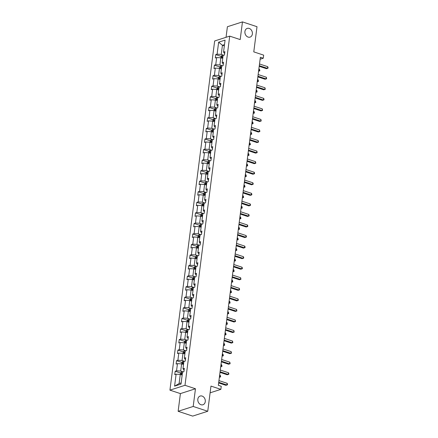 <?xml version="1.0" encoding="UTF-8"?>
<svg xmlns="http://www.w3.org/2000/svg" width="438" height="438" viewBox="0 0 438 438"><rect width="100%" height="100%" fill="white"/><g stroke="black" fill="none" stroke-linecap="round" stroke-linejoin="round"><path stroke-width="0.66" d="M202.11 396.072A4.577 3.668 -107.8 0 1 205.291 400.458A4.577 3.668 -107.8 0 1 202.953 404.761A4.577 3.668 -107.8 0 1 200.998 404.734A4.577 3.668 -107.8 0 1 197.812 400.348A4.577 3.668 -107.8 0 1 200.155 396.045A4.577 3.668 -107.8 0 1 202.11 396.072M249.206 28.432A4.577 3.668 -107.8 0 1 252.387 32.817A4.577 3.668 -107.8 0 1 250.049 37.12A4.577 3.668 -107.8 0 1 248.094 37.088A4.577 3.668 -107.8 0 1 244.908 32.702A4.577 3.668 -107.8 0 1 247.251 28.399A4.577 3.668 -107.8 0 1 249.206 28.432M195.463 388.763L180.401 393.603L178.135 411.293L193.196 406.459L195.463 388.763L184.989 385.303L229.72 36.13L240.194 39.59L242.46 21.9L227.399 26.734L226.041 37.312M242.46 21.9L257.007 26.707L253.783 51.876L263.671 55.144L263.276 58.221L260.369 57.258L218.343 385.325L221.25 386.283L220.856 389.366L210.968 386.097L207.743 411.266L192.682 416.1L178.135 411.293M193.196 406.459L207.743 411.266M180.401 393.603L169.928 390.143L214.658 40.969L229.72 36.13M182.164 375.065L180.264 374.435L179.093 383.568L174.576 386.152L176.109 374.178L174.746 374.616L175.178 371.232L180.527 373.001M180.264 374.435L176.109 374.178M184.989 385.303L169.928 390.143M183.517 364.509L181.617 363.879L180.697 371.052L176.541 370.794L175.178 371.232M176.541 370.794L177.461 363.622L176.098 364.06L176.53 360.677L181.879 362.445M184.869 353.953L182.969 353.324L182.049 360.496L177.894 360.239L176.53 360.677M177.894 360.239L178.814 353.066L177.45 353.504L177.883 350.121L183.232 351.889M186.221 343.397L184.321 342.773L183.402 349.946L179.246 349.683L177.883 350.121M179.246 349.683L180.166 342.516L178.803 342.954L179.235 339.57L184.584 341.333M187.573 332.847L185.674 332.218L184.754 339.39L180.598 339.132L179.235 339.57M180.598 339.132L181.518 331.96L180.155 332.398L180.587 329.015L185.936 330.783M188.926 322.291L187.026 321.662L186.106 328.834L181.951 328.577L180.587 329.015M181.951 328.577L182.87 321.404L181.507 321.842L181.94 318.459L187.289 320.227M190.278 311.736L188.378 311.111L187.459 318.278L183.303 318.021L181.94 318.459M183.303 318.021L184.223 310.849L182.86 311.287L183.292 307.903L188.641 309.671M191.625 301.18L189.725 300.556L188.811 307.728L184.655 307.465L183.292 307.903M184.655 307.465L185.575 300.298L184.212 300.736L184.644 297.353L189.993 299.116L189.785 300.572M192.977 290.629L191.077 290L190.163 297.172L186.008 296.915L184.644 297.353M186.008 296.915L186.927 289.742L185.564 290.18L185.997 286.797L191.346 288.565M194.33 280.074L192.43 279.444L191.516 286.616L187.36 286.359L185.997 286.797M187.36 286.359L188.28 279.187L186.916 279.625L187.349 276.241L192.698 278.01M195.682 269.518L193.782 268.894L192.868 276.06L188.712 275.803L187.349 276.241M188.712 275.803L189.632 268.631L188.269 269.069L188.701 265.691L194.05 267.454M197.034 258.962L195.134 258.338L194.215 265.51L190.065 265.253L188.701 265.691M190.065 265.253L190.984 258.081L189.621 258.519L190.054 255.135L195.403 256.898M198.387 248.412L196.487 247.782L195.567 254.954L191.417 254.697L190.054 255.135M191.417 254.697L192.337 247.525L190.973 247.963L191.406 244.579L196.75 246.348M199.739 237.856L197.839 237.226L196.919 244.399L192.769 244.141L191.406 244.579M192.769 244.141L193.689 236.969L192.32 237.407L192.758 234.023L198.102 235.792M201.091 227.3L199.191 226.676L198.272 233.848L194.122 233.585L192.758 234.023M194.122 233.585L195.036 226.413L193.673 226.851L194.111 223.473L199.454 225.236M202.444 216.75L200.544 216.12L199.624 223.292L195.474 223.035L194.111 223.473M195.474 223.035L196.388 215.863L195.025 216.301L195.463 212.917L200.807 214.686M203.796 206.194L201.896 205.564L200.976 212.737L196.826 212.479L195.463 212.917M196.826 212.479L197.741 205.307L196.377 205.745L196.81 202.361L202.159 204.13M205.148 195.638L203.248 195.009L202.329 202.181L198.179 201.923L196.81 202.361M198.179 201.923L199.093 194.751L197.73 195.189L198.162 191.806L203.511 193.574M206.501 185.082L204.601 184.458L203.681 191.63L199.525 191.368L198.162 191.806M199.525 191.368L200.445 184.201L199.082 184.633L199.514 181.255L204.864 183.018M207.853 174.532L205.953 173.902L205.033 181.075L200.878 180.817L199.514 181.255M200.878 180.817L201.798 173.645L200.434 174.083L200.867 170.7L206.216 172.468M209.205 163.976L207.305 163.347L206.386 170.519L202.23 170.262L200.867 170.7M202.23 170.262L203.15 163.089L201.787 163.527L202.219 160.144L207.568 161.912L207.366 163.369M210.558 153.42L208.658 152.791L207.738 159.963L203.582 159.706L202.219 160.144M203.582 159.706L204.502 152.534L203.139 152.971L203.571 149.588L208.921 151.356M211.91 142.865L210.01 142.24L209.09 149.413L204.935 149.15L203.571 149.588M204.935 149.15L205.855 141.983L204.491 142.421L204.924 139.038L210.273 140.801M213.262 132.314L211.362 131.685L210.443 138.857L206.287 138.6L204.924 139.038M206.287 138.6L207.207 131.427L205.844 131.865L206.276 128.482L211.625 130.25M214.615 121.759L212.715 121.129L211.795 128.301L207.639 128.044L206.276 128.482M207.639 128.044L208.559 120.872L207.196 121.31L207.628 117.926L212.977 119.694M215.967 111.203L214.067 110.579L213.147 117.745L208.992 117.488L207.628 117.926M208.992 117.488L209.911 110.316L208.548 110.754L208.981 107.37L214.33 109.139M217.319 100.647L215.414 100.023L214.5 107.195L210.344 106.932L208.981 107.37M210.344 106.932L211.264 99.765L209.901 100.203L210.333 96.82L215.682 98.583M218.666 90.097L216.766 89.467L215.852 96.639L211.696 96.382L210.333 96.82M211.696 96.382L212.616 89.21L211.253 89.648L211.685 86.264L217.034 88.033M220.018 79.541L218.119 78.911L217.204 86.083L213.049 85.826L211.685 86.264M213.049 85.826L213.968 78.654L212.605 79.092L213.038 75.708L218.387 77.477M221.371 68.985L219.471 68.361L218.557 75.528L214.401 75.27L213.038 75.708M214.401 75.27L215.321 68.098L213.958 68.536L214.39 65.158L219.739 66.921M222.723 58.429L220.823 57.805L219.903 64.977L215.753 64.72L214.39 65.158M215.753 64.72L216.673 57.548L215.31 57.986L215.742 54.602L221.091 56.365M224.327 45.913L222.427 45.289L221.256 54.422L217.106 54.164L215.742 54.602M217.106 54.164L218.639 42.19L225.072 40.121L223.539 52.1L224.902 51.662L224.464 55.04L223.101 55.478L222.186 62.65L223.55 62.212L223.112 65.596L221.748 66.034L220.834 73.206L222.197 72.768L221.765 76.152L220.396 76.59L219.482 83.762L220.845 83.324L220.413 86.708L219.049 87.146L218.129 94.312L219.493 93.88L219.06 97.258L217.697 97.696L216.777 104.868L218.14 104.43L217.708 107.814L216.345 108.252L215.425 115.424L216.788 114.986L216.356 118.369L214.992 118.807L214.072 125.98L215.436 125.542L215.003 128.925L213.64 129.363L212.72 136.53L214.083 136.092L213.651 139.476L212.288 139.914L211.368 147.086L212.731 146.648L212.299 150.031L210.935 150.469L210.016 157.642L211.379 157.204L210.946 160.587L209.583 161.025L208.663 168.197L210.026 167.759L209.594 171.143L208.231 171.581L207.311 178.748L208.674 178.31L208.242 181.693L206.878 182.131L205.959 189.304L207.322 188.866L206.889 192.249L205.526 192.687L204.606 199.859L205.969 199.421L205.537 202.805L204.174 203.243L203.254 210.415L204.617 209.977L204.185 213.355L202.821 213.793L201.902 220.966L203.265 220.528L202.832 223.911L201.469 224.349L200.549 231.521L201.913 231.083L201.48 234.467L200.117 234.905L199.197 242.077L200.56 241.639L200.128 245.023L198.764 245.461L197.845 252.633L199.213 252.195L198.775 255.573L197.412 256.011L196.498 263.183L197.861 262.745L197.423 266.129L196.06 266.567L195.145 273.739L196.509 273.301L196.071 276.685L194.707 277.123L193.793 284.295L195.156 283.857L194.724 287.24L193.355 287.678L192.441 294.851L193.804 294.413L193.372 297.791L192.008 298.229L191.088 305.401L192.452 304.963L192.019 308.347L190.656 308.785L189.736 315.957L191.099 315.519L190.667 318.902L189.304 319.34L188.384 326.513L189.747 326.075L189.315 329.458L187.951 329.896L187.031 337.063L188.395 336.625L187.962 340.008L186.599 340.446L185.679 347.619L187.042 347.181L186.61 350.564L185.247 351.002L184.327 358.175L185.69 357.736L185.258 361.12L183.894 361.558L182.974 368.73L184.338 368.292L183.905 371.676L182.542 372.114L181.009 384.088L174.576 386.152M182.974 368.73L184.091 370.214M183.232 371.889L180.697 371.052M181.617 363.879L177.461 363.622M184.327 358.175L185.444 359.658M184.584 361.334L182.049 360.496M182.969 353.324L178.814 353.066M185.679 347.619L186.796 349.102M185.936 350.783L183.402 349.946M184.321 342.773L180.166 342.516M187.031 337.063L188.148 338.547M187.289 340.227L184.754 339.39M185.674 332.218L181.518 331.96M188.384 326.513L189.501 327.996M188.641 329.672L186.106 328.834M187.026 321.662L182.87 321.404M189.736 315.957L190.853 317.44M189.993 319.116L187.459 318.278M188.378 311.111L184.223 310.849M191.088 305.401L192.205 306.885M191.346 308.566L188.811 307.728M189.725 300.556L185.575 300.298M192.441 294.851L193.558 296.329M192.698 298.01L190.163 297.172M191.077 290L186.927 289.742M193.793 284.295L194.91 285.779M194.05 287.454L191.516 286.616M192.43 279.444L188.28 279.187M195.145 273.739L196.262 275.223M195.397 276.898L192.868 276.06M193.782 268.894L189.632 268.631M196.498 263.183L197.615 264.667M196.75 266.348L194.215 265.51M195.134 258.338L190.984 258.081M197.845 252.633L198.967 254.111M198.102 255.792L195.567 254.954M196.487 247.782L192.337 247.525M199.197 242.077L200.319 243.561M199.454 245.236L196.919 244.399M197.839 237.226L193.689 236.969M200.549 231.521L201.666 233.005M200.807 234.68L198.272 233.848M199.191 226.676L195.036 226.413M201.902 220.966L203.018 222.449M202.159 224.13L199.624 223.292M200.544 216.12L196.388 215.863M203.254 210.415L204.371 211.893M203.511 213.574L200.976 212.737M201.896 205.564L197.741 205.307M204.606 199.859L205.723 201.343M204.864 203.018L202.329 202.181M203.248 195.009L199.093 194.751M205.959 189.304L207.075 190.787M206.216 192.468L203.681 191.63M204.601 184.458L200.445 184.201M207.311 178.748L208.428 180.232M207.568 181.912L205.033 181.075M205.953 173.902L201.798 173.645M208.663 168.197L209.78 169.681M208.921 171.357L206.386 170.519M207.305 163.347L203.15 163.089M210.016 157.642L211.132 159.125M210.273 160.801L207.738 159.963M208.658 152.791L204.502 152.534M211.368 147.086L212.485 148.57M211.625 150.25L209.09 149.413M210.01 142.24L205.855 141.983M212.72 136.53L213.837 138.014M212.977 139.695L210.443 138.857M211.362 131.685L207.207 131.427M214.072 125.98L215.189 127.463M214.33 129.139L211.795 128.301M212.715 121.129L208.559 120.872M215.425 115.424L216.542 116.908M215.682 118.583L213.147 117.745M214.067 110.579L209.911 110.316M216.777 104.868L217.894 106.352M217.034 108.033L214.5 107.195M215.414 100.023L211.264 99.765M218.129 94.312L219.246 95.796M218.387 97.477L215.852 96.639M216.766 89.467L212.616 89.21M219.482 83.762L220.599 85.246M219.739 86.921L217.204 86.083M218.119 78.911L213.968 78.654M220.834 73.206L221.951 74.69M221.091 76.365L218.557 75.528M219.471 68.361L215.321 68.098M222.186 62.65L223.303 64.134M222.438 65.815L219.903 64.977M220.823 57.805L216.673 57.548M223.539 52.1L224.656 53.578M260.117 59.234L263.276 58.221M210.103 392.815L220.856 389.366M179.093 383.568L181.157 382.905M223.791 55.259L221.256 54.422M224.491 44.627L222.427 45.289L218.639 42.19M259.208 66.302L266.452 68.695L267.47 68.366L259.291 65.667M267.689 66.675L268.072 67.534L267.985 68.208L267.47 68.366L267.689 66.675L259.51 63.975M267.985 68.208L266.452 68.695M220.883 57.821L221.07 56.387L221.946 55.473A1.894 0.569 7.3 0 1 223.407 55.385M222.953 56.644A1.894 0.569 -172.7 0 0 222.181 56.661L222.077 57.477A1.894 0.569 7.3 0 1 222.849 57.455M258.639 70.753L259.329 70.983L259.548 69.292L258.858 69.062M258.579 71.224L259.844 70.825L258.579 71.224M259.548 69.292L259.844 70.825M257.856 76.858L265.099 79.251L266.118 78.922L257.938 76.223M266.337 77.23L266.632 78.763L266.118 78.922L266.337 77.23L258.157 74.531M266.632 78.763L265.099 79.251M256.509 87.408L263.747 89.801L264.766 89.478L256.586 86.773M264.985 87.786L265.28 89.319L264.766 89.478L264.985 87.786L256.805 85.082M265.28 89.319L263.747 89.801M219.531 68.377L219.717 66.943L220.615 66.007A1.894 0.569 7.3 0 1 222.055 65.935M221.601 67.2A1.894 0.569 -172.7 0 0 220.829 67.217L220.725 68.027A1.894 0.569 7.3 0 1 221.497 68.01M257.287 81.309L257.977 81.534L258.196 79.847L257.506 79.617M257.226 81.775L258.491 81.375L257.226 81.78M258.196 79.847L258.491 81.375M218.179 78.933L218.365 77.499L219.263 76.562A1.894 0.569 7.3 0 1 220.703 76.491M220.248 77.756A1.894 0.569 -172.7 0 0 219.476 77.772L219.372 78.583A1.894 0.569 7.3 0 1 220.144 78.566M255.934 91.865L256.624 92.089L256.843 90.398L256.153 90.173M255.874 92.33L257.139 91.931L255.874 92.33M256.843 90.398L257.139 91.931M255.157 97.964L262.395 100.357L263.413 100.028L255.234 97.329M263.632 98.342L264.015 99.196L263.928 99.869L263.413 100.028L263.632 98.342L255.453 95.637M263.928 99.869L262.395 100.357M216.826 89.489L217.013 88.054L217.91 87.113A1.894 0.569 7.3 0 1 219.35 87.047M218.896 88.306A1.894 0.569 -172.7 0 0 218.124 88.328L218.02 89.138A1.894 0.569 7.3 0 1 218.792 89.122M254.582 102.415L255.272 102.645L255.491 100.954L254.801 100.724M254.522 102.886L255.787 102.487L254.522 102.886M255.491 100.954L255.787 102.487M253.805 108.52L261.043 110.913L262.061 110.584L253.887 107.885M262.28 108.892L262.576 110.425L262.061 110.584L262.28 108.892L254.1 106.193M262.576 110.425L261.043 110.913M215.474 100.039L215.66 98.605L216.558 97.669A1.894 0.569 7.3 0 1 217.998 97.603M217.544 98.862A1.894 0.569 -172.7 0 0 216.772 98.878L216.668 99.694A1.894 0.569 7.3 0 1 217.44 99.672M253.23 112.971L253.92 113.201L254.139 111.509L253.449 111.279M253.169 113.442L254.434 113.042L253.169 113.442M254.139 111.509L254.434 113.042M252.452 119.076L259.69 121.468L260.709 121.14L252.534 118.435M260.928 119.448L261.223 120.981L260.709 121.14L260.928 119.448L252.748 116.749M261.223 120.981L259.69 121.468M214.122 110.595L214.308 109.161L215.211 108.224A1.894 0.569 7.3 0 1 216.646 108.153M216.191 109.418A1.894 0.569 -172.7 0 0 215.419 109.434L215.315 110.245A1.894 0.569 7.3 0 1 216.087 110.228M251.877 123.527L252.567 123.751L252.786 122.065L252.096 121.835M251.823 123.992L253.087 123.593L251.823 123.998M252.786 122.065L253.087 123.593M251.1 129.626L258.338 132.019L259.356 131.696L251.182 128.991M259.575 130.004L259.876 131.537L259.356 131.696L259.575 130.004L251.396 127.299M259.876 131.537L258.338 132.019M212.769 121.151L212.956 119.716L213.859 118.78A1.894 0.569 7.3 0 1 215.293 118.709M214.839 119.974A1.894 0.569 -172.7 0 0 214.067 119.99L213.963 120.8A1.894 0.569 7.3 0 1 214.735 120.784M250.531 134.083L251.215 134.307L251.434 132.615L250.744 132.391M250.47 134.548L251.735 134.148L250.47 134.548M251.434 132.615L251.735 134.148M249.748 140.182L256.986 142.574L258.004 142.246L249.83 139.547M258.223 140.554L258.524 142.087L258.004 142.246L258.223 140.554L250.043 137.855M258.524 142.087L256.986 142.574M211.417 131.707L211.603 130.272L212.507 129.33A1.894 0.569 7.3 0 1 213.941 129.265M213.487 130.524A1.894 0.569 -172.7 0 0 212.715 130.546L212.611 131.356A1.894 0.569 7.3 0 1 213.383 131.34M249.178 144.633L249.863 144.863L250.082 143.171L249.392 142.941M249.118 145.104L250.383 144.704L249.118 145.104M250.082 143.171L250.383 144.704M248.395 150.738L255.633 153.13L256.652 152.802L248.477 150.103M256.871 151.11L257.172 152.643L256.652 152.802L256.871 151.11L248.691 148.411M257.172 152.643L255.633 153.13M210.07 142.257L210.251 140.822L211.154 139.886A1.894 0.569 7.3 0 1 212.589 139.815M212.14 141.08A1.894 0.569 -172.7 0 0 211.362 141.096L211.258 141.912A1.894 0.569 7.3 0 1 212.036 141.89M247.826 155.189L248.51 155.419L248.729 153.727L248.039 153.497M247.766 155.66L249.03 155.26L247.766 155.66M248.729 153.727L249.03 155.26M247.043 161.293L254.286 163.686L255.299 163.358L247.125 160.653M255.518 161.666L255.819 163.199L255.299 163.358L255.518 161.666L247.339 158.961M255.819 163.199L254.286 163.686M245.691 171.844L252.934 174.236L253.947 173.913L245.773 171.209M254.166 172.222L254.555 173.076L254.467 173.749L253.947 173.913L254.166 172.222L245.986 169.517M254.467 173.749L252.934 174.236M244.338 182.4L251.582 184.792L252.6 184.464L244.42 181.765M252.814 182.772L253.202 183.631L253.115 184.305L252.6 184.464L252.814 182.772L244.634 180.073M253.115 184.305L251.582 184.792M242.986 192.955L250.229 195.348L251.248 195.019L243.068 192.32M251.461 193.328L251.85 194.182L251.762 194.861L251.248 195.019L251.461 193.328L243.282 190.629M251.762 194.861L250.229 195.348M241.634 203.511L248.877 205.904L249.895 205.575L241.716 202.871M250.109 203.884L250.498 204.738L250.41 205.417L249.895 205.575L250.109 203.884L241.935 201.179M250.41 205.417L248.877 205.904M240.281 214.062L247.525 216.454L248.543 216.131L240.363 213.426M248.757 214.439L249.145 215.293L249.058 215.967L248.543 216.131L248.757 214.439L240.582 211.735M249.058 215.967L247.525 216.454M238.929 224.617L246.172 227.01L247.191 226.681L239.011 223.982M247.404 224.99L247.793 225.849L247.705 226.523L247.191 226.681L247.404 224.99L239.23 222.29M247.705 226.523L246.172 227.01M237.577 235.173L244.82 237.566L245.838 237.237L237.659 234.538M246.052 235.545L246.441 236.4L246.353 237.078L245.838 237.237L246.052 235.545L237.878 232.846M246.353 237.078L244.82 237.566M236.224 245.729L243.468 248.116L244.486 247.793L236.306 245.088M244.7 246.101L245.088 246.955L245.001 247.634L244.486 247.793L244.7 246.101L236.525 243.397M245.001 247.634L243.468 248.116M234.872 256.279L242.115 258.672L243.134 258.349L234.954 255.644M243.347 256.657L243.736 257.511L243.648 258.185L243.134 258.349L243.347 256.657L235.173 253.952M243.648 258.185L242.115 258.672M208.718 152.813L208.899 151.378L209.802 150.442A1.894 0.569 7.3 0 1 211.236 150.371M210.787 151.636A1.894 0.569 -172.7 0 0 210.016 151.652L209.911 152.462A1.894 0.569 7.3 0 1 210.683 152.446M246.474 165.745L247.158 165.969L247.377 164.277L246.687 164.053M246.413 166.21L247.678 165.81L246.413 166.216M247.377 164.277L247.678 165.81M207.546 161.934L208.45 160.998A1.894 0.569 7.3 0 1 209.884 160.927M209.435 162.191A1.894 0.569 -172.7 0 0 208.663 162.208L208.559 163.018A1.894 0.569 7.3 0 1 209.331 163.002M245.121 176.3L245.806 176.525L246.025 174.833L245.335 174.609M245.061 176.766L246.326 176.366L245.061 176.766M246.025 174.833L246.326 176.366M206.013 173.924L206.194 172.49L207.097 171.548A1.894 0.569 7.3 0 1 208.537 171.482M208.083 172.742A1.894 0.569 -172.7 0 0 207.311 172.758L207.207 173.574A1.894 0.569 7.3 0 1 207.979 173.558M243.769 186.851L244.459 187.081L244.672 185.389L243.982 185.159M243.709 187.322L244.973 186.922L243.709 187.322M244.672 185.389L244.973 186.922M204.661 184.475L204.842 183.04L205.745 182.104A1.894 0.569 7.3 0 1 207.185 182.033M206.731 183.298A1.894 0.569 -172.7 0 0 205.959 183.314L205.855 184.13A1.894 0.569 7.3 0 1 206.626 184.108M242.417 197.407L243.106 197.637L243.32 195.945L242.63 195.715M242.356 197.872L243.621 197.472L242.356 197.877M243.32 195.945L243.621 197.472M203.309 195.03L203.489 193.596L204.393 192.66A1.894 0.569 7.3 0 1 205.833 192.589M205.378 193.853A1.894 0.569 -172.7 0 0 204.606 193.87L204.502 194.68A1.894 0.569 7.3 0 1 205.274 194.664M241.064 207.962L241.754 208.187L241.968 206.495L241.278 206.271M241.004 208.428L242.269 208.028L241.004 208.433M241.968 206.495L242.269 208.028M201.956 205.586L202.137 204.152L203.04 203.216A1.894 0.569 7.3 0 1 204.48 203.144M204.026 204.409A1.894 0.569 -172.7 0 0 203.254 204.426L203.15 205.236A1.894 0.569 7.3 0 1 203.922 205.219M239.712 218.518L240.402 218.743L240.615 217.051L239.931 216.826M239.652 218.984L240.916 218.584L239.652 218.984M240.615 217.051L240.916 218.584M200.604 216.137L200.785 214.708L201.688 213.766A1.894 0.569 7.3 0 1 203.128 213.7M202.674 214.959A1.894 0.569 -172.7 0 0 201.902 214.976L201.798 215.792A1.894 0.569 7.3 0 1 202.57 215.775M238.36 229.069L239.049 229.298L239.263 227.607L238.579 227.377M238.299 229.539L239.564 229.14L238.299 229.539M239.263 227.607L239.564 229.14M199.252 226.692L199.438 225.258L200.336 224.322A1.894 0.569 7.3 0 1 201.776 224.251M201.321 225.515A1.894 0.569 -172.7 0 0 200.549 225.532L200.445 226.342A1.894 0.569 7.3 0 1 201.217 226.326M237.007 239.624L237.697 239.854L237.911 238.162L237.226 237.933M236.947 240.09L238.212 239.69L236.947 240.095M237.911 238.162L238.212 239.69M197.899 237.248L198.085 235.814L198.983 234.877A1.894 0.569 7.3 0 1 200.423 234.806M199.969 236.071A1.894 0.569 -172.7 0 0 199.197 236.087L199.093 236.898A1.894 0.569 7.3 0 1 199.865 236.881M235.655 250.18L236.345 250.405L236.558 248.713L235.874 248.488M235.595 250.645L236.859 250.246L235.595 250.645M236.558 248.713L236.859 250.246M196.547 247.804L196.733 246.37L197.631 245.428A1.894 0.569 7.3 0 1 199.071 245.362M198.617 246.621A1.894 0.569 -172.7 0 0 197.845 246.643L197.741 247.454A1.894 0.569 7.3 0 1 198.513 247.437M234.303 260.73L234.992 260.96L235.206 259.269L234.522 259.044M234.242 261.201L235.507 260.802L234.242 261.201M235.206 259.269L235.507 260.802M233.52 266.835L240.763 269.228L241.781 268.899L233.602 266.2M241.995 267.207L242.384 268.067L242.296 268.74L241.781 268.899L241.995 267.207L233.821 264.508M242.296 268.74L240.763 269.228M195.195 258.354L195.381 256.92L196.279 255.984A1.894 0.569 7.3 0 1 197.719 255.918M197.264 257.177A1.894 0.569 -172.7 0 0 196.492 257.194L196.388 258.009A1.894 0.569 7.3 0 1 197.16 257.987M232.95 271.286L233.64 271.516L233.859 269.824L233.169 269.594M232.89 271.757L234.155 271.357L232.89 271.757M233.859 269.824L234.155 271.357M232.167 277.391L239.411 279.783L240.429 279.455L232.249 276.756M240.648 277.763L240.944 279.296L240.429 279.455L240.648 277.763L232.469 275.064M240.944 279.296L239.411 279.783M193.842 268.91L194.029 267.476L194.926 266.539A1.894 0.569 7.3 0 1 196.366 266.468M195.912 267.733A1.894 0.569 -172.7 0 0 195.14 267.749L195.036 268.56A1.894 0.569 7.3 0 1 195.808 268.543M231.598 281.842L232.288 282.072L232.507 280.38L231.817 280.15M231.538 282.307L232.802 281.908L231.538 282.313M232.507 280.38L232.802 281.908M230.815 287.941L238.058 290.334L239.077 290.011L230.897 287.306M239.296 288.319L239.591 289.852L239.077 290.011L239.296 288.319L231.116 285.614M239.591 289.852L238.058 290.334M192.49 279.466L192.676 278.031L193.574 277.095A1.894 0.569 7.3 0 1 195.014 277.024M194.56 278.289A1.894 0.569 -172.7 0 0 193.788 278.305L193.684 279.115A1.894 0.569 7.3 0 1 194.456 279.099M230.246 292.398L230.935 292.622L231.154 290.931L230.465 290.706M230.185 292.863L231.45 292.464L230.185 292.863M231.154 290.931L231.45 292.464M229.468 298.497L236.706 300.89L237.724 300.561L229.545 297.862M237.944 298.875L238.327 299.729L238.239 300.402L237.724 300.561L237.944 298.875L229.764 296.17M238.239 300.402L236.706 300.89M191.138 290.022L191.324 288.587L192.222 287.646A1.894 0.569 7.3 0 1 193.662 287.58M193.207 288.839A1.894 0.569 -172.7 0 0 192.435 288.861L192.331 289.671A1.894 0.569 7.3 0 1 193.103 289.655M228.893 302.948L229.583 303.178L229.802 301.486L229.112 301.262M228.833 303.419L230.098 303.019L228.833 303.419M229.802 301.486L230.098 303.019M228.116 309.053L235.354 311.445L236.372 311.117L228.193 308.418M236.591 309.425L236.887 310.958L236.372 311.117L236.591 309.425L228.412 306.726M236.887 310.958L235.354 311.445M189.972 299.138L190.869 298.201A1.894 0.569 7.3 0 1 192.309 298.136M191.855 299.395A1.894 0.569 -172.7 0 0 191.083 299.411L190.979 300.227A1.894 0.569 7.3 0 1 191.751 300.205M227.541 313.504L228.231 313.734L228.45 312.042L227.76 311.812M227.481 313.975L228.745 313.575L227.481 313.975M228.45 312.042L228.745 313.575M226.764 319.609L234.001 322.001L235.02 321.673L226.846 318.968M235.239 319.981L235.534 321.514L235.02 321.673L235.239 319.981L227.059 317.282M235.534 321.514L234.001 322.001M188.433 311.128L188.619 309.693L189.523 308.757A1.894 0.569 7.3 0 1 190.957 308.686M190.503 309.951A1.894 0.569 -172.7 0 0 189.731 309.967L189.627 310.777A1.894 0.569 7.3 0 1 190.399 310.761M226.189 324.06L226.879 324.284L227.098 322.598L226.408 322.368M226.134 324.525L227.393 324.125L226.128 324.531M227.098 322.598L227.393 324.125M225.411 330.159L232.649 332.551L233.668 332.228L225.493 329.524M233.887 330.537L234.182 332.07L233.668 332.228L233.887 330.537L225.707 327.832M234.182 332.07L232.649 332.551M187.081 321.684L187.267 320.249L188.17 319.313A1.894 0.569 7.3 0 1 189.605 319.242M189.15 320.506A1.894 0.569 -172.7 0 0 188.378 320.523L188.274 321.333A1.894 0.569 7.3 0 1 189.046 321.317M224.842 334.616L225.526 334.84L225.745 333.148L225.055 332.924M224.782 335.081L226.046 334.681L224.782 335.081M225.745 333.148L226.046 334.681M224.059 340.715L231.297 343.107L232.315 342.779L224.141 340.08M232.534 341.087L232.835 342.62L232.315 342.779L232.534 341.087L224.355 338.388M232.835 342.62L231.297 343.107M185.728 332.239L185.915 330.805L186.818 329.863A1.894 0.569 7.3 0 1 188.252 329.798M187.798 331.057A1.894 0.569 -172.7 0 0 187.026 331.079L186.922 331.889A1.894 0.569 7.3 0 1 187.694 331.873M223.489 345.166L224.174 345.396L224.393 343.704L223.703 343.474M223.429 345.637L224.694 345.237L223.429 345.637M224.393 343.704L224.694 345.237M222.707 351.271L229.945 353.663L230.963 353.335L222.789 350.635M231.182 351.643L231.483 353.176L230.963 353.335L231.182 351.643L223.002 348.944M231.483 353.176L229.945 353.663M184.382 342.79L184.562 341.355L185.466 340.419A1.894 0.569 7.3 0 1 186.9 340.348M186.446 341.613A1.894 0.569 -172.7 0 0 185.674 341.629L185.57 342.445A1.894 0.569 7.3 0 1 186.342 342.423M222.137 355.722L222.822 355.952L223.041 354.26L222.351 354.03M222.077 356.193L223.342 355.793L222.077 356.193M223.041 354.26L223.342 355.793M221.354 361.826L228.598 364.219L229.611 363.89L221.436 361.186M229.83 362.199L230.131 363.732L229.611 363.89L229.83 362.199L221.65 359.499M230.131 363.732L228.598 364.219M183.029 353.346L183.21 351.911L184.113 350.975A1.894 0.569 7.3 0 1 185.548 350.904M185.099 352.168A1.894 0.569 -172.7 0 0 184.321 352.185L184.217 352.995A1.894 0.569 7.3 0 1 184.995 352.979M220.785 366.277L221.469 366.502L221.688 364.81L220.998 364.586M220.725 366.743L221.989 366.343L220.725 366.748M221.688 364.81L221.989 366.343M220.002 372.377L227.245 374.769L228.258 374.446L220.084 371.742M228.477 372.754L228.866 373.609L228.778 374.282L228.258 374.446L228.477 372.754L220.298 370.05M228.778 374.282L227.245 374.769M181.677 363.901L181.858 362.467L182.761 361.531A1.894 0.569 7.3 0 1 184.195 361.459M183.746 362.724A1.894 0.569 -172.7 0 0 182.974 362.741L182.87 363.551A1.894 0.569 7.3 0 1 183.642 363.535M219.433 376.833L220.117 377.058L220.336 375.366L219.646 375.142M219.372 377.299L220.637 376.899L219.372 377.299M220.336 375.366L220.637 376.899M218.65 382.932L225.893 385.325L226.906 384.997L218.732 382.297M227.125 383.305L227.514 384.164L227.426 384.838L226.906 384.997L227.125 383.305L218.945 380.606M227.426 384.838L225.893 385.325M180.325 374.457L180.505 373.023L181.409 372.081A1.894 0.569 7.3 0 1 182.843 372.015M182.394 373.275A1.894 0.569 -172.7 0 0 181.622 373.296L181.518 374.107A1.894 0.569 7.3 0 1 182.29 374.09M221.946 55.473L221.617 58.062M222.92 56.907L222.181 56.661M220.593 66.028L220.265 68.618M221.568 67.463L220.829 67.217M219.241 76.584L218.912 79.174M220.215 78.013L219.476 77.772M217.889 87.14L217.56 89.73M218.863 88.569L218.124 88.328M216.536 97.69L216.208 100.28M217.511 99.125L216.772 98.878M215.184 108.246L214.855 110.836M216.158 109.681L215.419 109.434M213.832 118.802L213.503 121.392M214.806 120.231L214.067 119.99M212.479 129.358L212.151 131.947M213.454 130.787L212.715 130.546M211.132 139.908L210.798 142.498M212.101 141.343L211.362 141.096M209.78 150.464L209.446 153.054M210.749 151.898L210.016 151.652M208.428 161.02L208.094 163.609M209.397 162.449L208.663 162.208M207.075 171.576L206.741 174.165M208.05 173.005L207.311 172.758M205.723 182.126L205.389 184.716M206.698 183.56L205.959 183.314M204.371 192.682L204.037 195.271M205.345 194.116L204.606 193.87M203.018 203.237L202.684 205.827M203.993 204.666L203.254 204.426M201.666 213.793L201.332 216.383M202.641 215.222L201.902 214.976M200.314 224.344L199.98 226.933M201.288 225.778L200.549 225.532M198.961 234.899L198.628 237.489M199.936 236.328L199.197 236.087M197.609 245.455L197.275 248.045M198.584 246.884L197.845 246.643M196.257 256.006L195.923 258.595M197.231 257.44L196.492 257.194M194.905 266.561L194.576 269.151M195.879 267.996L195.14 267.749M193.552 277.117L193.224 279.707M194.527 278.546L193.788 278.305M192.2 287.673L191.871 290.263M193.174 289.102L192.435 288.861M190.848 298.223L190.519 300.813M191.822 299.658L191.083 299.411M189.495 308.779L189.167 311.369M190.47 310.214L189.731 309.967M188.143 319.335L187.814 321.925M189.117 320.764L188.378 320.523M186.791 329.891L186.462 332.48M187.765 331.32L187.026 331.079M185.438 340.441L185.11 343.031M186.413 341.875L185.674 341.629M184.091 350.997L183.757 353.586M185.06 352.431L184.321 352.185M182.739 361.553L182.405 364.142M183.708 362.982L182.974 362.741M181.387 372.108L181.053 374.698M182.361 373.537L181.622 373.296"/></g></svg>

